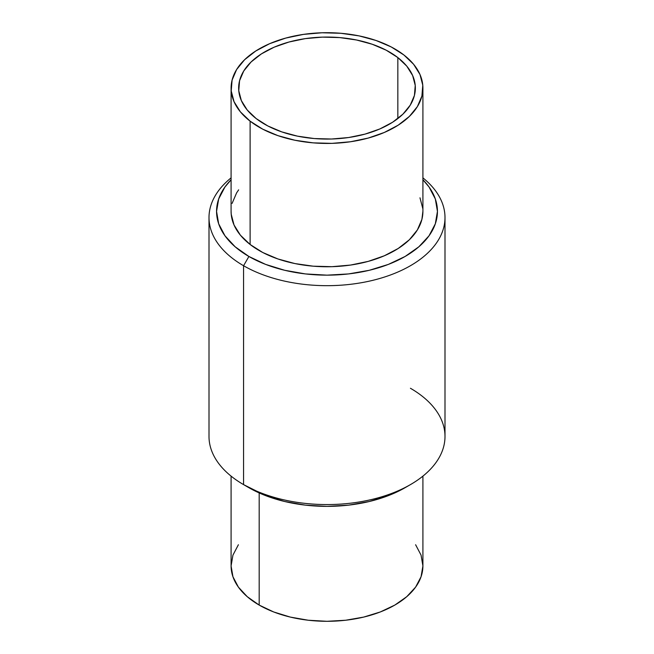 <?xml version="1.0" encoding="UTF-8"?>
<svg xmlns="http://www.w3.org/2000/svg" width="654" height="654" viewBox="0 0 654 654"><rect width="100%" height="100%" fill="white"/><g stroke="black" fill="none" stroke-linecap="round" stroke-linejoin="round"><path stroke-width="0.98" d="M259.18 492.936L259.18 605.081A95.909 55.369 0 0 0 363.706 617.082A95.909 55.369 0 0 0 422.909 565.931L421.062 576.73L415.609 587.12L406.739 596.693L394.82 605.081L380.285 611.972L363.706 617.082L345.713 620.237L327 621.3L308.287 620.237L290.294 617.082L273.715 611.972L259.18 605.081L259.18 492.936M231.091 476.128L231.091 565.931A95.909 55.369 0 0 0 259.18 605.081L247.261 596.693L238.391 587.12L232.938 576.73L231.091 565.931L232.938 555.123L238.391 544.741M415.609 544.741L421.062 555.123L422.909 565.931L422.909 476.128M410.434 388.272A117.998 68.122 180 0 1 410.434 484.614A117.998 68.122 180 0 1 243.566 484.614L248.904 487.696A110.444 63.765 0 0 0 405.096 487.696L388.362 495.626L369.265 501.52L348.549 505.15L327 506.376L305.451 505.15L284.735 501.52L265.638 495.626L243.566 484.614A117.998 68.122 0 0 0 372.151 499.386A117.998 68.122 0 0 0 444.998 436.447L444.998 217.553A117.998 68.122 180 0 1 372.151 280.492A117.998 68.122 180 0 1 243.566 265.728A117.998 68.122 0 0 0 403.338 269.497A117.998 68.122 0 0 0 422.909 177.872A117.998 68.122 180 0 1 444.998 217.553M248.904 256.474L243.566 265.728L243.566 484.614L243.566 265.728A117.998 68.122 180 0 1 209.002 217.553A117.998 68.122 180 0 1 231.091 177.872A117.998 68.122 0 0 0 243.566 265.728L248.904 256.474L265.638 264.404L284.735 270.298L305.451 273.928L327 275.154L348.549 273.928L369.265 270.298L388.362 264.404L405.096 256.474L418.83 246.811L429.032 235.792L435.319 223.832L437.444 211.389L435.319 198.947L429.032 186.987L422.909 179.768A110.444 63.765 180 0 1 394.027 262.066A110.444 63.765 180 0 1 248.904 256.474A110.444 63.765 180 0 1 231.091 179.768L224.968 186.987L218.681 198.947L216.556 211.389L218.681 223.832L224.968 235.792L235.17 246.811L248.904 256.474M209.002 217.553L209.002 436.447A117.998 68.122 0 0 0 243.566 484.614L243.566 484.614M256.164 118.562A88.355 51.012 180 0 1 238.645 88.069A88.355 51.012 180 0 1 299.18 39.657A88.355 51.012 180 0 1 397.836 57.577L397.836 118.562L397.836 57.577L406.78 66.144L412.649 75.553L415.233 85.437L414.432 95.427L410.262 105.13L402.897 114.18L392.613 122.233L379.811 128.969L364.981 134.127L348.68 137.52L331.553 139.016L314.255 138.55L297.447 136.138L281.768 131.887L267.829 125.952L256.164 118.562L247.22 109.995L241.351 100.585L238.767 90.702L239.568 80.712L243.738 71.008L251.103 61.958L261.387 53.906L274.19 47.17L289.019 42.011L305.32 38.619L322.447 37.123L339.745 37.589L356.553 40L372.232 44.251L386.171 50.186L397.836 57.577A88.355 51.012 180 0 1 415.355 88.069A88.355 51.012 180 0 1 354.82 136.482A88.355 51.012 180 0 1 256.164 118.562M422.909 211.193L421.904 219.376L417.383 229.914L409.388 239.732L398.221 248.471L384.323 255.779L368.227 261.379L350.536 265.066L331.946 266.685L313.168 266.178L294.921 263.57L277.901 258.951L262.769 252.509L250.114 244.482A95.909 55.369 -0 0 0 357.198 263.946A95.909 55.369 -0 0 0 422.909 211.389L422.909 88.069A95.909 55.369 180 0 1 357.198 140.626A95.909 55.369 180 0 1 250.114 121.162L250.114 244.482L240.402 235.187L234.026 224.976L231.222 214.242L231.091 211.168M231.091 88.069L231.091 211.389A95.909 55.369 0 0 0 250.114 244.482L250.114 121.162A95.909 55.369 180 0 1 231.091 88.069A95.909 55.369 180 0 1 296.802 35.512A95.909 55.369 180 0 1 403.886 54.977A95.909 55.369 180 0 1 422.909 88.069M419.974 197.802L422.778 208.528M232.096 203.402L236.617 192.865L238.645 189.848M250.114 121.162L262.769 129.19L277.901 135.631L294.921 140.25L313.168 142.858L331.946 143.365L350.536 141.746L368.227 138.068L384.323 132.46L398.221 125.151L409.388 116.412L417.383 106.594L421.904 96.056L422.778 85.216L419.974 74.482L413.598 64.272L403.886 54.977L391.231 46.949L376.099 40.507L359.079 35.888L340.832 33.28L322.054 32.774L303.464 34.392L285.773 38.071L269.677 43.679L255.779 50.987L244.612 59.727L236.617 69.545L232.096 80.082L231.222 90.922L234.026 101.656L240.402 111.867L250.114 121.162M410.434 484.614L405.096 487.696"/></g></svg>
